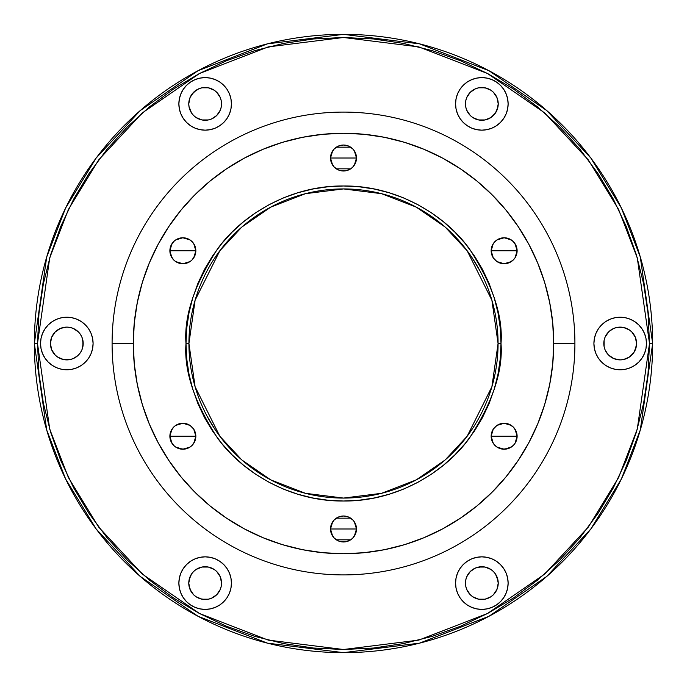 <?xml version="1.0" encoding="UTF-8"?>
<svg xmlns="http://www.w3.org/2000/svg" width="687" height="687" viewBox="0 0 687 687"><rect width="100%" height="100%" fill="white"/><g stroke="black" fill="none" stroke-linecap="round" stroke-linejoin="round"><path stroke-width="1.03" d="M193.734 429.152L195.847 436.245L194.859 441.217L192.042 445.425L190.076 447.039L185.396 448.98L180.329 448.98L175.649 447.039L173.682 445.425L170.865 441.217L169.878 436.245A12.984 12.984 0 0 1 182.862 423.261A12.984 12.984 0 0 1 195.847 436.245L169.878 436.245L170.865 431.273L173.682 427.065L175.649 425.451L177.89 424.248L182.862 423.261L190.016 425.408M169.878 436.176L171.99 429.143M172.145 428.911L173.545 427.202M173.802 426.945L175.571 425.502M175.709 425.408L182.845 423.261M190.144 425.493L191.922 426.945M192.171 427.194L193.579 428.911M193.734 243.662L195.847 250.755L194.859 255.727L192.042 259.935L190.076 261.549L185.396 263.49L180.329 263.49L175.649 261.549L173.682 259.935L170.865 255.727L169.878 250.755A12.984 12.984 0 0 1 182.862 237.771A12.984 12.984 0 0 1 195.847 250.755L169.878 250.755L170.865 245.783L173.682 241.575L175.649 239.961L177.89 238.758L182.862 237.771L190.016 239.918M169.878 250.686L171.99 243.653M172.145 243.421L173.545 241.704M173.802 241.455L175.571 240.012M175.709 239.918L182.845 237.771M190.144 240.003L191.922 241.455M192.162 241.695L193.579 243.421M330.516 158.01A12.984 12.984 0 0 1 343.5 145.026A12.984 12.984 0 0 1 356.484 158.01L330.516 158.01L331.503 153.038L334.32 148.83L338.528 146.013L343.5 145.026L348.472 146.013L352.68 148.83L354.294 150.797L356.235 155.477L356.235 160.543L355.497 162.982L352.68 167.19L350.714 168.804L346.033 170.745L340.967 170.745L338.528 170.007L334.32 167.19L331.503 162.982L330.516 158.01L356.484 158.01A12.984 12.984 0 0 1 343.5 170.994A12.984 12.984 0 0 1 330.516 158.01M330.516 157.984L332.637 150.9M332.783 150.676L334.191 148.959M334.44 148.71L336.201 147.267M336.347 147.173L350.653 147.173M350.774 147.258L352.56 148.71M352.809 148.959L354.217 150.676M354.372 150.917L356.484 157.984M496.984 239.918L504.121 237.771L506.671 238.02L509.11 238.758L513.318 241.575L516.135 245.783L516.873 248.222L516.873 253.288L514.932 257.969L513.318 259.935L509.11 262.752L506.671 263.49L501.604 263.49L496.924 261.549L493.343 257.969L492.141 255.727L491.153 250.755A12.984 12.984 0 0 1 504.138 237.771A12.984 12.984 0 0 1 517.122 250.755L491.153 250.755L493.275 243.645M493.421 243.421L494.838 241.695M495.078 241.455L496.838 240.021M504.155 237.771L511.291 239.918M511.42 240.003L513.198 241.455M513.447 241.704L514.855 243.421M515.018 243.662L517.122 250.686M496.984 425.408L504.121 423.261L506.671 423.51L509.11 424.248L513.318 427.065L516.135 431.273L516.873 433.712L516.873 438.778L514.932 443.459L513.318 445.425L509.11 448.242L506.671 448.98L501.604 448.98L496.924 447.039L493.343 443.459L492.141 441.217L491.153 436.245A12.984 12.984 0 0 1 504.138 423.261A12.984 12.984 0 0 1 517.122 436.245L491.153 436.245L493.275 429.135M493.421 428.911L494.829 427.194M495.078 426.945L496.847 425.502M504.155 423.261L511.291 425.408M511.437 425.511L513.198 426.945M513.447 427.194L514.855 428.911M515.018 429.152L517.122 436.176M330.516 528.99A12.984 12.984 0 0 1 343.5 516.006A12.984 12.984 0 0 1 356.484 528.99L330.516 528.99L331.503 524.018L334.32 519.81L338.528 516.993L343.5 516.006L348.472 516.993L352.68 519.81L354.294 521.777L356.235 526.457L356.235 531.523L355.497 533.962L352.68 538.17L350.714 539.784L346.033 541.725L340.967 541.725L338.528 540.987L334.32 538.17L331.503 533.962L330.516 528.99L356.484 528.99A12.984 12.984 0 0 1 343.5 541.974A12.984 12.984 0 0 1 330.516 528.99M330.516 528.964L332.637 521.88M332.783 521.656L334.191 519.939M334.44 519.69L336.218 518.247M336.338 518.161L350.662 518.161M350.774 518.238L352.56 519.69M352.809 519.939L354.217 521.656M354.372 521.897L356.484 528.964M495.112 373.625A154.575 154.575 0 0 0 343.5 188.925A154.575 154.575 0 0 0 188.925 343.5A154.575 154.575 0 0 1 343.5 188.925A154.575 154.575 0 0 1 498.075 343.5L491.892 386.781L467.16 436.245L445.142 459.964L416.245 479.887L381.551 493.318L343.5 498.075L305.449 493.318L270.755 479.887L241.858 459.964L219.84 436.245L195.108 386.781L188.925 343.5L185.988 343.5C183.884 370.877 194.387 402.376 217.487 438.005C241.661 471.832 290.026 501.639 343.5 501.012C396.974 501.639 445.339 471.832 469.513 438.005C492.613 402.376 503.116 370.877 501.012 343.5L498.075 343.5L501.012 343.5C503.116 316.123 492.613 284.624 469.513 248.995C445.339 215.168 396.974 185.361 343.5 185.988C290.026 185.361 241.661 215.168 217.487 248.995C194.387 284.624 183.884 316.123 185.988 343.5L188.925 343.5L195.108 300.219L219.84 250.755L241.858 227.036L270.755 207.113L305.449 193.682L343.5 188.925L381.551 193.682L416.245 207.113L445.142 227.036L467.16 250.755L491.892 300.219L498.075 343.5A154.575 154.575 0 0 1 343.5 498.075A154.575 154.575 0 0 1 188.925 343.5A154.575 154.575 0 0 0 343.5 498.075A154.575 154.575 0 0 0 498.075 343.5A154.575 154.575 0 0 1 495.112 373.608M574.907 343.5A231.407 231.407 0 0 1 343.5 574.907A231.407 231.407 0 0 1 112.093 343.5A231.407 231.407 0 0 0 343.5 574.907A231.407 231.407 0 0 0 574.907 343.5L553.722 343.5A210.222 210.222 0 0 1 343.5 553.722A210.222 210.222 0 0 1 133.278 343.5L112.093 343.5L133.278 343.5L134.291 364.101L137.314 384.514L142.329 404.523L149.277 423.948L158.104 442.6L168.71 460.29L180.999 476.864L194.85 492.15L210.136 506.001L226.71 518.29L244.4 528.896L263.052 537.723L282.477 544.671L302.486 549.686L322.899 552.709L343.5 553.722L364.101 552.709L384.514 549.686L404.523 544.671L423.948 537.723L442.6 528.896L460.29 518.29L476.864 506.001L492.15 492.15L506.001 476.864L518.29 460.29L528.896 442.6L537.723 423.948L544.671 404.523L549.686 384.514L552.709 364.101L553.722 343.5L552.709 322.899L549.686 302.486L544.671 282.477L537.723 263.052L528.896 244.4L518.29 226.71L506.001 210.136L492.15 194.85L476.864 180.999L460.29 168.71L442.6 158.104L423.948 149.277L404.523 142.329L384.514 137.314L364.101 134.291L343.5 133.278L322.899 134.291L302.486 137.314L282.477 142.329L263.052 149.277L244.4 158.104L226.71 168.71L210.136 180.999L194.85 194.85L180.999 210.136L168.71 226.71L158.104 244.4L149.277 263.052L142.329 282.477L137.314 302.486L134.291 322.899L133.278 343.5A210.222 210.222 0 0 1 343.5 133.278A210.222 210.222 0 0 1 553.722 343.5L574.907 343.5A231.407 231.407 0 0 0 343.5 112.093A231.407 231.407 0 0 0 112.093 343.5A231.407 231.407 0 0 1 343.5 112.093A231.407 231.407 0 0 1 574.907 343.5M498.075 343.431A154.575 154.575 0 0 0 495.129 313.487A154.575 154.575 0 0 1 498.075 343.44M495.078 313.203A154.575 154.575 0 0 0 373.771 191.913A154.575 154.575 0 0 1 495.078 313.212M313.435 191.879A154.575 154.575 0 0 1 373.548 191.871A154.575 154.575 0 0 0 328.352 189.672M191.905 313.289A154.575 154.575 0 0 1 284.349 200.69L284.341 200.69A154.575 154.575 0 0 0 191.905 313.306M191.888 313.375A154.575 154.575 0 0 0 188.925 343.5A154.575 154.575 0 0 1 191.888 313.392M188.925 343.56A154.575 154.575 0 0 0 191.871 373.522A154.575 154.575 0 0 1 188.925 343.569M191.922 373.788A154.575 154.575 0 0 0 313.238 495.087A154.575 154.575 0 0 1 191.922 373.797M358.648 497.328A154.575 154.575 0 0 1 313.452 495.129A154.575 154.575 0 0 0 373.565 495.121M495.095 373.694A154.575 154.575 0 0 1 402.651 486.31L402.659 486.31A154.575 154.575 0 0 0 495.095 373.711M182.862 423.261L185.396 423.51L190.076 425.451L193.657 429.032L194.859 431.273L195.847 436.245L193.725 443.355M182.862 237.771L185.396 238.02L190.076 239.961L193.657 243.542L194.859 245.783L195.847 250.755L193.725 257.865M493.266 257.848L491.153 250.755L492.141 245.783L493.343 243.542L496.924 239.961L501.604 238.02L504.138 237.771M493.266 443.338L491.153 436.245L492.141 431.273L493.343 429.032L496.924 425.451L501.604 423.51L504.138 423.261M501.012 343.5L500.256 358.94L497.989 374.226L494.228 389.22L489.024 403.776L482.411 417.748L474.468 431.007L465.262 443.424L454.88 454.88L443.424 465.262L431.007 474.468L417.748 482.411L403.776 489.024L389.22 494.228L374.226 497.989L358.94 500.256L343.5 501.012L328.06 500.256L312.774 497.989L297.78 494.228L283.224 489.024L269.252 482.411L255.993 474.468L243.576 465.262L232.12 454.88L221.738 443.424L212.532 431.007L204.589 417.748L197.976 403.776L192.772 389.22L189.011 374.226L186.744 358.94L185.988 343.5L186.744 328.06L189.011 312.774L192.772 297.78L197.976 283.224L204.589 269.252L212.532 255.993L221.738 243.576L232.12 232.12L243.576 221.738L255.993 212.532L269.252 204.589L283.224 197.976L297.78 192.772L312.774 189.011L328.06 186.744L343.5 185.988L358.94 186.744L374.226 189.011L389.22 192.772L403.776 197.976L417.748 204.589L431.007 212.532L443.424 221.738L454.88 232.12L465.262 243.576L474.468 255.993L482.411 269.252L489.024 283.224L494.228 297.78L497.989 312.774L500.256 328.06L501.012 343.5M356.484 529.016L354.363 536.1M354.217 536.324L352.809 538.041M352.56 538.29L350.799 539.733M350.653 539.827L336.347 539.827M336.226 539.742L334.44 538.29M334.191 538.041L332.783 536.324M332.628 536.083L330.516 529.016M224.014 245.439L215.04 257.531M462.986 441.561L471.96 429.469M472.021 257.625L479.827 270.644M214.979 429.375L207.173 416.356M504.138 436.245L517.122 436.245A12.984 12.984 0 0 1 504.138 449.229A12.984 12.984 0 0 1 491.153 436.245L504.138 436.245M517.122 436.314L515.01 443.347M514.855 443.579L513.455 445.296M513.198 445.545L511.429 446.988M511.291 447.082L504.155 449.229M504.121 449.229L496.984 447.082M496.856 446.997L495.078 445.545M494.838 445.305L493.421 443.579M504.138 250.755L517.122 250.755A12.984 12.984 0 0 1 504.138 263.739A12.984 12.984 0 0 1 491.153 250.755L504.138 250.755M517.122 250.824L515.01 257.857M514.855 258.089L513.455 259.798M513.198 260.055L511.429 261.498M511.291 261.592L504.155 263.739M504.121 263.739L496.984 261.592M496.856 261.507L495.078 260.055M494.829 259.806L493.421 258.089M356.484 158.036L354.363 165.12M354.217 165.344L352.809 167.061M352.56 167.31L350.782 168.753M350.662 168.839L336.338 168.839M336.226 168.762L334.44 167.31M334.191 167.061L332.783 165.344M332.628 165.103L330.516 158.036M182.862 250.755L195.847 250.755A12.984 12.984 0 0 1 182.862 263.739A12.984 12.984 0 0 1 169.878 250.755L182.862 250.755M193.579 258.089L192.171 259.806M191.922 260.055L190.153 261.498M190.016 261.592L182.879 263.739M182.845 263.739L175.709 261.592M175.563 261.489L173.802 260.055M173.553 259.806L172.145 258.089M171.982 257.848L169.878 250.824M182.862 436.245L195.847 436.245A12.984 12.984 0 0 1 182.862 449.229A12.984 12.984 0 0 1 169.878 436.245L182.862 436.245M193.579 443.579L192.162 445.305M191.922 445.545L190.162 446.979M190.016 447.082L182.879 449.229M182.845 449.229L175.709 447.082M175.58 446.997L173.802 445.545M173.553 445.296L172.145 443.579M171.982 443.338L169.878 436.314M231.433 583.117A26.278 26.278 0 0 0 205.155 556.839A26.278 26.278 0 0 0 178.878 583.117A26.278 26.278 0 0 1 205.155 556.839A26.278 26.278 0 0 1 231.433 583.117L230.926 577.99L229.432 573.061L227.002 568.518L223.739 564.542L219.754 561.27L215.211 558.84L210.282 557.346L205.155 556.839L200.029 557.346L195.099 558.84L190.557 561.27L186.572 564.542L183.309 568.518L180.879 573.061L179.384 577.99L178.878 583.117L179.384 588.244L180.879 593.173L183.309 597.716L186.572 601.7L190.557 604.972L195.099 607.394L200.029 608.897L205.155 609.395L210.282 608.897L215.211 607.394L219.754 604.972L223.739 601.7L227.002 597.716L229.432 593.173L230.926 588.244L231.433 583.117A26.278 26.278 0 0 1 205.155 609.395A26.278 26.278 0 0 1 178.878 583.117M193.579 594.719A16.385 16.385 0 0 0 196.044 596.737L193.571 594.702L190.016 589.386L188.77 583.117A16.385 16.385 0 0 1 205.155 566.732A16.385 16.385 0 0 1 221.54 583.117L220.295 576.848A16.385 16.385 0 0 0 218.775 574.014L220.295 576.848L216.74 571.532L218.775 574.014M208.35 567.05L201.961 567.05L208.35 567.05L214.258 569.497L216.74 571.532L214.258 569.497A16.385 16.385 0 0 0 196.061 569.489L193.571 571.532A16.385 16.385 0 0 0 191.544 574.006M196.044 569.506A16.385 16.385 0 0 0 193.579 571.524L196.053 569.497L201.961 567.05M191.518 574.031A16.385 16.385 0 0 0 190.024 576.831M190.007 576.865A16.385 16.385 0 0 0 189.088 579.905L191.536 574.014L190.016 576.848L188.77 583.117A16.385 16.385 0 0 0 189.08 586.294L191.536 592.22A16.385 16.385 0 0 0 193.562 594.693L196.053 596.745A16.385 16.385 0 0 0 201.952 599.184M189.08 579.948A16.385 16.385 0 0 0 188.77 583.1M40.533 343.5A26.278 26.278 0 0 1 66.811 317.222A26.278 26.278 0 0 1 93.089 343.5L92.582 338.373L91.088 333.444L88.657 328.901L85.394 324.917L81.409 321.653L76.867 319.223L71.937 317.729L66.811 317.222L61.684 317.729L56.755 319.223L52.212 321.653L48.227 324.917L44.964 328.901L42.534 333.444L41.04 338.373L40.533 343.5L41.04 348.627L42.534 353.556L44.964 358.099L48.227 362.083L52.212 365.347L56.755 367.777L61.684 369.271L66.811 369.778L71.937 369.271L76.867 367.777L81.409 365.347L85.394 362.083L88.657 358.099L91.088 353.556L92.582 348.627L93.089 343.5A26.278 26.278 0 0 1 66.811 369.778A26.278 26.278 0 0 1 40.533 343.5M70.014 359.567A16.385 16.385 0 0 0 80.431 352.611L81.951 349.769L83.196 343.5A16.385 16.385 0 0 0 82.887 340.314L82.878 346.695A16.385 16.385 0 0 0 83.196 343.517A16.385 16.385 0 0 1 66.811 359.885A16.385 16.385 0 0 1 50.426 343.5A16.385 16.385 0 0 1 66.811 327.115A16.385 16.385 0 0 1 83.196 343.5L81.951 337.231L80.431 334.397A16.385 16.385 0 0 0 73.088 328.369M82.878 340.297A16.385 16.385 0 0 0 81.951 337.24M81.942 337.223A16.385 16.385 0 0 0 80.439 334.406L79.091 332.654M78.395 331.915L73.08 328.36L70.005 327.433L73.08 328.36A16.385 16.385 0 0 0 70.014 327.433M69.997 327.424A16.385 16.385 0 0 0 63.625 327.424L60.542 328.36L66.811 327.115L70.005 327.433M63.608 327.433A16.385 16.385 0 0 0 53.2 334.38L51.671 337.231A16.385 16.385 0 0 0 50.744 340.288M53.174 334.414A16.385 16.385 0 0 0 51.68 337.214M50.426 343.5L51.671 337.231L50.744 340.305A16.385 16.385 0 0 0 50.735 346.677L50.426 343.5L51.671 349.769L50.744 346.695M178.878 103.883A26.278 26.278 0 0 1 205.155 77.605A26.278 26.278 0 0 1 231.433 103.883L230.926 98.756L229.432 93.827L227.002 89.284L223.739 85.3L219.754 82.028L215.211 79.606L210.282 78.103L205.155 77.605L200.029 78.103L195.099 79.606L190.557 82.028L186.572 85.3L183.309 89.284L180.879 93.827L179.384 98.756L178.878 103.883L179.384 109.01L180.879 113.939L183.309 118.482L186.572 122.458L190.557 125.73L195.099 128.16L200.029 129.654L205.155 130.161L210.282 129.654L215.211 128.16L219.754 125.73L223.739 122.458L227.002 118.482L229.432 113.939L230.926 109.01L231.433 103.883A26.278 26.278 0 0 1 205.155 130.161A26.278 26.278 0 0 1 178.878 103.883M221.54 103.883L221.223 107.078L221.223 100.68L221.54 103.883A16.385 16.385 0 0 1 205.155 120.268A16.385 16.385 0 0 1 188.77 103.883L190.016 97.614L189.088 100.68A16.385 16.385 0 0 0 188.77 103.857A16.385 16.385 0 0 1 205.155 87.498A16.385 16.385 0 0 1 221.54 103.883A16.385 16.385 0 0 0 218.784 94.789M218.775 94.772A16.385 16.385 0 0 0 216.749 92.298L220.295 97.614L216.74 92.298L214.258 90.255A16.385 16.385 0 0 0 208.367 87.816M216.731 92.29A16.385 16.385 0 0 0 214.267 90.263L216.74 92.298M214.258 90.255L208.35 87.807A16.385 16.385 0 0 0 201.978 87.807L208.35 87.807L201.961 87.807L198.887 88.743L201.961 87.807M201.944 87.816A16.385 16.385 0 0 0 193.579 92.281M193.554 92.307A16.385 16.385 0 0 0 191.544 94.763L196.053 90.255L198.887 88.743L193.571 92.298L190.016 97.614L191.536 94.78M191.518 94.797A16.385 16.385 0 0 0 190.024 97.588M190.007 97.631A16.385 16.385 0 0 0 189.088 100.663M508.122 103.883A26.278 26.278 0 0 0 481.845 77.605A26.278 26.278 0 0 0 455.567 103.883A26.278 26.278 0 0 1 481.845 77.605A26.278 26.278 0 0 1 508.122 103.883L507.616 98.756L506.121 93.827L503.691 89.284L500.428 85.3L496.443 82.028L491.901 79.606L486.971 78.103L481.845 77.605L476.718 78.103L471.789 79.606L467.246 82.028L463.261 85.3L459.998 89.284L457.568 93.827L456.074 98.756L455.567 103.883L456.074 109.01L457.568 113.939L459.998 118.482L463.261 122.458L467.246 125.73L471.789 128.16L476.718 129.654L481.845 130.161L486.971 129.654L491.901 128.16L496.443 125.73L500.428 122.458L503.691 118.482L506.121 113.939L507.616 109.01L508.122 103.883A26.278 26.278 0 0 1 481.845 130.161A26.278 26.278 0 0 1 455.567 103.883A26.278 26.278 0 0 0 481.845 130.161A26.278 26.278 0 0 0 508.122 103.883M465.46 103.883A16.385 16.385 0 0 1 481.845 87.498A16.385 16.385 0 0 1 498.23 103.883A16.385 16.385 0 0 1 481.845 120.268A16.385 16.385 0 0 1 465.46 103.883L465.777 100.68L465.777 107.078L465.46 103.883M646.467 343.5A26.278 26.278 0 0 0 620.189 317.222A26.278 26.278 0 0 0 593.912 343.5A26.278 26.278 0 0 1 620.189 317.222A26.278 26.278 0 0 1 646.467 343.5L645.96 338.373L644.466 333.444L642.036 328.901L638.773 324.917L634.788 321.653L630.245 319.223L625.316 317.729L620.189 317.222L615.063 317.729L610.133 319.223L605.591 321.653L601.606 324.917L598.343 328.901L595.912 333.444L594.418 338.373L593.912 343.5L594.418 348.627L595.912 353.556L598.343 358.099L601.606 362.083L605.591 365.347L610.133 367.777L615.063 369.271L620.189 369.778L625.316 369.271L630.245 367.777L634.788 365.347L638.773 362.083L642.036 358.099L644.466 353.556L645.96 348.627L646.467 343.5A26.278 26.278 0 0 1 620.189 369.778A26.278 26.278 0 0 1 593.912 343.5A26.278 26.278 0 0 0 620.189 369.778A26.278 26.278 0 0 0 646.467 343.5M603.804 343.5A16.385 16.385 0 0 1 620.189 327.115A16.385 16.385 0 0 1 636.574 343.5A16.385 16.385 0 0 1 620.189 359.885A16.385 16.385 0 0 1 603.804 343.5L604.122 340.305L604.122 346.695L603.804 343.5M500.411 564.525A26.278 26.278 0 0 0 481.862 556.839L476.718 557.346L471.789 558.84L467.246 561.27L463.261 564.542L459.998 568.518L457.568 573.061L456.074 577.99L455.567 583.117L456.074 588.244L457.568 593.173L459.998 597.716L463.261 601.7L467.246 604.972L471.789 607.394L476.718 608.897L481.845 609.395L486.971 608.897L491.901 607.394L496.443 604.972L500.428 601.7L503.691 597.716L506.121 593.173L507.616 588.244L508.122 583.117A26.278 26.278 0 0 0 507.616 577.99L506.121 573.061L503.691 568.518A26.278 26.278 0 0 0 500.437 564.551L496.443 561.27L491.901 558.84L486.971 557.346L481.845 556.839A26.278 26.278 0 0 0 455.567 583.117A26.278 26.278 0 0 1 481.845 556.839A26.278 26.278 0 0 1 508.122 583.117L507.616 577.99M465.46 583.117A16.385 16.385 0 0 1 481.845 566.732A16.385 16.385 0 0 1 498.23 583.117A16.385 16.385 0 0 1 481.845 599.502A16.385 16.385 0 0 1 465.46 583.117L465.777 579.922L465.777 586.32L465.46 583.117M626.226 226.435L636.334 254.671L643.633 283.8L648.039 313.504L649.507 343.5L652.65 343.5A309.15 309.15 0 0 1 343.5 652.65A309.15 309.15 0 0 1 34.35 343.5L46.716 430.062L65.609 478.968L96.18 528.99L140.225 576.419L198.019 616.282L267.398 643.135L343.5 652.65L419.602 643.135L488.981 616.282L546.775 576.419L590.82 528.99L621.392 478.968L640.284 430.062L652.65 343.5L649.507 343.5L637.27 429.186L618.566 477.594L588.304 527.109L544.714 574.057L487.504 613.508L418.83 640.095L343.5 649.507L268.17 640.095L199.496 613.508L142.286 574.057L98.696 527.109L68.434 477.594L49.73 429.186L37.493 343.5L34.35 343.5L37.493 343.5L38.961 313.504L43.367 283.8L50.666 254.671L60.782 226.392L73.621 199.247L89.061 173.493L106.949 149.371L127.121 127.121L149.371 106.949L173.493 89.061L199.247 73.621L226.392 60.782L254.671 50.666L283.8 43.367L313.504 38.961L343.5 37.493L373.496 38.961L403.2 43.367L432.329 50.666L460.608 60.782L487.753 73.621L513.318 88.932M613.328 487.847L597.939 513.507L580.051 537.629L559.879 559.879L537.629 580.051L513.507 597.939L487.753 613.379L460.608 626.218L432.329 636.334L403.2 643.633L373.496 648.039L343.5 649.507L313.504 648.039L283.8 643.633L254.671 636.334L226.392 626.218L199.247 613.379L173.682 598.068M466.705 576.848L470.26 571.532L475.576 567.986L470.26 571.532L466.705 576.848L465.777 579.922M478.65 567.05L485.039 567.05L481.845 566.732L475.576 567.986M490.947 569.497L493.429 571.532L490.947 569.497L485.039 567.05M497.912 586.32L496.984 589.386L498.23 583.117L496.984 576.848L495.464 574.014L498.015 580.463M496.984 589.386L493.429 594.702L490.947 596.745L485.039 599.193L478.65 599.193L485.039 599.193L490.947 596.745L493.429 594.702L496.984 589.386M472.742 596.745L470.26 594.702L466.705 589.386L470.26 594.702L472.742 596.745L478.65 599.193M613.92 328.36L616.995 327.433L613.92 328.36L609.343 331.22M623.384 327.433L629.292 329.88L623.384 327.433L616.995 327.433M633.809 334.397L635.329 337.231L636.574 343.5L635.329 337.231L631.774 331.915L629.292 329.88M636.256 346.695L633.809 352.603L635.329 349.769L636.574 343.5M629.292 357.12L623.384 359.567L629.292 357.12L633.809 352.603M616.995 359.567L613.92 358.64L620.189 359.885L623.384 359.567M604.122 346.695L605.049 349.769L607.909 354.346M466.705 97.614L470.26 92.298L475.576 88.743L470.26 92.298L466.705 97.614L465.777 100.68M490.947 90.255L493.429 92.298L490.947 90.255L485.039 87.807L478.65 87.807L481.845 87.498L486.602 88.202M493.429 92.298L496.984 97.614L498.23 103.883L496.984 97.614L493.429 92.298M497.912 107.078L495.464 112.986L496.984 110.152L498.23 103.883M493.429 115.468L490.947 117.503L495.464 112.986M485.039 119.95L478.65 119.95L485.039 119.95L490.947 117.503M472.742 117.503L470.26 115.468L466.705 110.152L470.26 115.468L472.742 117.503L478.65 119.95M208.359 119.95A16.385 16.385 0 0 0 211.416 119.023L216.74 115.468L220.295 110.152L216.74 115.468L211.424 119.014A16.385 16.385 0 0 0 218.775 112.994M201.952 119.95A16.385 16.385 0 0 1 196.061 117.511L193.571 115.468L196.053 117.503L201.961 119.95L208.35 119.95L201.961 119.95A16.385 16.385 0 0 0 208.341 119.95L211.424 119.014M188.77 103.883L189.088 107.078A16.385 16.385 0 0 0 190.007 110.135L191.536 112.986L188.985 106.537M51.671 337.231L55.226 331.915L60.542 328.36L57.708 329.88M73.08 358.64L70.005 359.567L73.08 358.64L77.657 355.78M51.68 349.786A16.385 16.385 0 0 0 57.699 357.12L63.616 359.567L57.708 357.12A16.385 16.385 0 0 0 63.608 359.567M53.191 352.603L51.671 349.769L55.226 355.085L57.708 357.12M221.223 579.922L221.223 586.32A16.385 16.385 0 0 0 221.54 583.134A16.385 16.385 0 0 1 205.155 599.502A16.385 16.385 0 0 1 188.77 583.117L189.088 586.32M208.359 599.184A16.385 16.385 0 0 0 211.416 598.265L216.74 594.702A16.385 16.385 0 0 0 218.775 592.228L220.295 589.386L216.74 594.702L211.424 598.257A16.385 16.385 0 0 0 216.74 594.71M196.053 596.745L201.961 599.193A16.385 16.385 0 0 0 208.341 599.193L205.155 599.502L200.398 598.798M513.507 89.061L537.629 106.949L559.879 127.121L580.051 149.371L597.939 173.493L613.379 199.247L626.218 226.392M173.493 597.939L149.371 580.051L127.121 559.879L106.949 537.629L89.061 513.507L73.621 487.753L60.782 460.608L50.666 432.329L43.367 403.2L38.961 373.496L37.493 343.5L49.73 257.814L68.434 209.406L98.696 159.891L142.286 112.943L199.496 73.492L268.17 46.905L343.5 37.493L418.83 46.905L487.504 73.492L544.714 112.943L588.304 159.891L618.566 209.406L637.27 257.814L649.507 343.5L648.039 373.496L643.633 403.2L636.334 432.329L626.218 460.608L613.379 487.753M503.691 568.518L500.428 564.542M652.65 343.5L640.284 256.938L621.392 208.032L590.82 158.01L546.775 110.581L488.981 70.718L419.602 43.865L343.5 34.35L267.398 43.865L198.019 70.718L140.225 110.581L96.18 158.01L65.609 208.032L46.716 256.938L34.35 343.5A309.15 309.15 0 0 1 343.5 34.35A309.15 309.15 0 0 1 652.65 343.5M457.568 573.061L459.998 568.518M467.246 604.972L463.261 601.7A26.278 26.278 0 0 1 460.007 597.733M495.464 574.014L493.429 571.532M465.777 586.32L466.705 589.386M500.437 601.692A26.278 26.278 0 0 0 508.122 583.117A26.278 26.278 0 0 1 481.845 609.395A26.278 26.278 0 0 1 455.567 583.117A26.278 26.278 0 0 0 459.981 597.699M463.287 601.726A26.278 26.278 0 0 0 476.692 608.888M476.744 608.897A26.278 26.278 0 0 0 481.819 609.395M481.87 609.395A26.278 26.278 0 0 0 500.419 601.709M630.245 319.223L634.788 321.653M642.036 328.901L644.466 333.444M608.605 331.915L605.049 337.231L604.122 340.305M608.605 355.085L613.92 358.64M457.568 93.827L459.998 89.284M478.65 87.807L475.576 88.743M465.777 107.078L466.705 110.152M188.77 103.9A16.385 16.385 0 0 0 189.08 107.06M190.024 110.169A16.385 16.385 0 0 0 191.518 112.969M191.544 112.994A16.385 16.385 0 0 0 196.044 117.494M218.784 112.977A16.385 16.385 0 0 0 220.287 110.16M221.223 107.078L220.295 110.152A16.385 16.385 0 0 0 221.54 103.892M219.754 82.028L223.739 85.3M229.432 113.939L227.002 118.482M221.223 100.68L220.295 97.614M189.088 107.078L190.016 110.152M191.536 112.986L193.571 115.468M50.744 346.712A16.385 16.385 0 0 0 51.671 349.752M63.625 359.576A16.385 16.385 0 0 0 69.997 359.576L63.616 359.567M78.395 355.085L80.431 352.603A16.385 16.385 0 0 0 81.942 349.786M81.951 349.752A16.385 16.385 0 0 0 82.878 346.712M56.755 367.777L52.212 365.347M44.964 358.099L42.534 353.556M189.088 586.337A16.385 16.385 0 0 0 190.007 589.369M190.024 589.412A16.385 16.385 0 0 0 191.518 592.211M218.784 592.211A16.385 16.385 0 0 0 220.287 589.403M220.295 589.377A16.385 16.385 0 0 0 221.223 586.329L221.54 583.117M229.432 593.173L227.002 597.716M193.571 571.532L191.536 574.014M191.536 592.22L193.571 594.702M201.961 599.193L208.35 599.193L211.424 598.257M216.74 594.702L218.775 592.22M220.295 589.386L221.223 586.32"/></g></svg>
